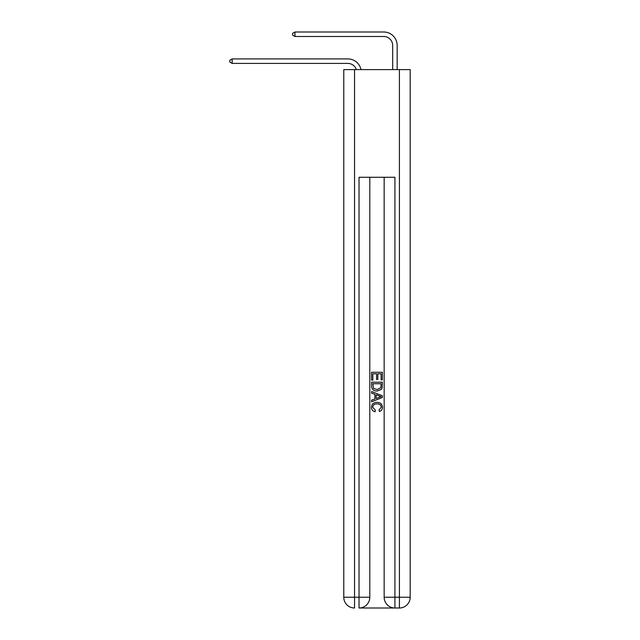 <?xml version="1.0" encoding="UTF-8"?>
<svg xmlns="http://www.w3.org/2000/svg" width="640" height="640" viewBox="0 0 640 640"><rect width="100%" height="100%" fill="white"/><g stroke="black" fill="none" stroke-linecap="round" stroke-linejoin="round"><path stroke-width="0.96" d="M347.816 58.92L232.152 58.92L347.816 58.92A13.464 13.464 172.9 0 1 360.984 69.6M392.688 69.6L392.688 45.464A8.976 8.976 19.8 0 0 383.712 36.488L294.968 36.488L292.632 35.144L292.632 33.344L294.968 32L383.712 32A13.464 13.464 19.8 0 1 397.168 45.464L397.168 69.6M359.84 608L394.12 608M369.8 597.232L369.8 177.28L369.8 597.232A10.768 10.768 0 0 1 359.032 608A10.768 10.768 0 0 0 369.8 597.232L359.032 597.232L359.032 177.28L394.928 177.28L394.928 597.232L399.416 597.232L399.416 69.6L410.184 69.6L410.184 597.232L399.416 597.232L399.416 608L394.928 608A10.768 10.768 0 0 1 384.16 597.232L384.16 177.28M354.544 69.6L354.544 597.232L343.776 597.232L343.776 69.6L399.416 69.6M399.416 608A10.768 10.768 0 0 0 410.184 597.232M343.776 597.232A10.768 10.768 0 0 0 354.544 608L354.544 597.232L359.032 597.232L359.032 608M371.6 380.144L371.6 372.28L382.368 372.28L382.368 379.872L381.12 379.872L381.12 373.792L377.808 373.792L377.808 379.456L376.568 379.456L376.568 373.792L372.84 373.792L372.84 380.144L371.6 380.144M371.6 386.072L371.6 382.216L382.368 382.216L382.208 387.8L381.44 389.368L377.04 391.048C373.592 391.064 371.784 389.408 371.6 386.072M372.84 383.736L373.6 388.496L377.064 389.536L380.904 387.696L381.12 383.736L372.84 383.736M371.6 393.12L371.6 391.512L382.368 395.784L382.368 397.496L371.6 401.776L371.6 400.16L374.912 398.936L374.912 394.344L371.6 393.12M379.136 395.904L376.152 394.808L376.152 398.48L381.12 396.64L379.136 395.904M372.704 407.224L375.4 410.24L375.04 411.76C372.76 411.168 371.568 409.696 371.456 407.36C371.752 404.056 373.616 402.392 377.064 402.368C380.368 402.44 382.184 404.096 382.504 407.336C382.448 409.464 381.408 410.848 379.376 411.48L379.048 409.968L381.264 407.256C380.944 404.936 379.544 403.808 377.064 403.888C374.544 403.76 373.088 404.872 372.704 407.224M392.688 45.464A8.976 8.976 -160.2 0 0 383.712 36.488A8.976 8.976 -160.2 0 1 392.688 45.464A8.976 8.976 -160.2 0 0 383.712 36.488A8.976 8.976 -160.2 0 1 392.688 45.464A8.976 8.976 -160.2 0 0 383.712 36.488A8.976 8.976 -160.2 0 1 392.688 45.464A8.976 8.976 -160.2 0 0 383.712 36.488M356.352 69.6A8.976 8.976 -7.1 0 0 347.816 63.408L232.152 63.408L229.816 62.064L229.816 60.264L232.152 58.92L232.152 63.408M294.968 32L294.968 36.488M394.928 608L394.928 597.232L384.16 597.232"/></g></svg>
